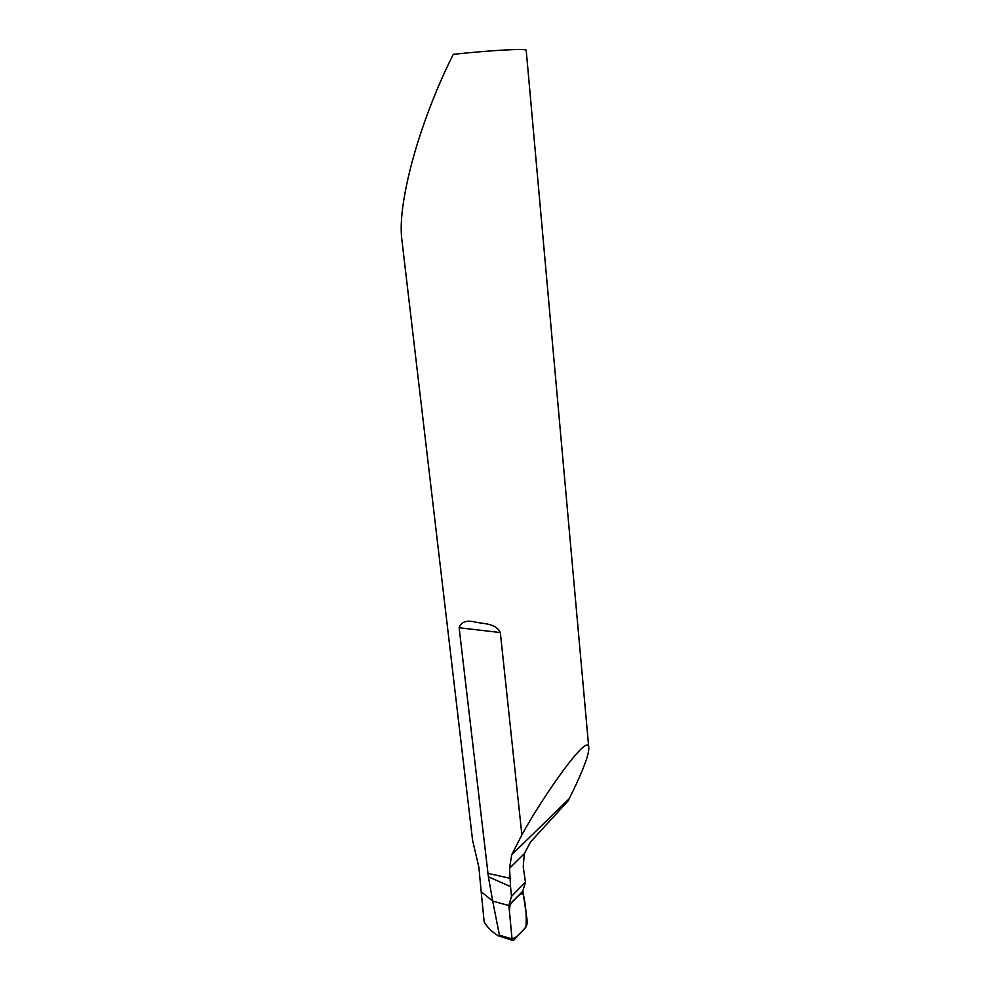 <?xml version="1.0" encoding="UTF-8"?>
<svg xmlns="http://www.w3.org/2000/svg" width="990" height="990" viewBox="0 0 990 990"><rect width="100%" height="100%" fill="white"/><g stroke="black" fill="none" stroke-linecap="round" stroke-linejoin="round"><path stroke-width="1.49" d="M511.694 854.803L569.163 798.744L568.322 800.675L530.553 841.933L524.329 853.652L523.227 866.844L525.442 882.127L511.471 896.445L510.543 886.619L488.392 876.781L492.711 901.11L481.19 891.681L478.875 867.302L472.601 840.374L401.643 237.872C398.723 209.113 410.949 162.137 421.406 131.225C430.464 104.235 441.095 78.606 453.296 54.326C493.206 50.069 527.348 48.312 526.21 50.354L588.79 747.92C589.137 730.236 542.384 797.173 521.879 834.892L511.694 854.803L509.541 868.279L510.543 886.619M488.392 876.781L459.125 627.759C461.278 621.596 466.958 619.777 476.153 622.289C483.33 623.75 496.225 623.391 500.321 632.548L521.879 834.892M569.163 798.744C578.556 780.182 589.248 756.199 588.79 747.92M525.442 882.127L522.844 891.111L527.46 922.371L526.235 926.727L513.921 940.017L512.61 940.339L512.04 938.891L508.872 905.541L522.844 891.111L508.872 905.541L511.471 896.445M498.081 935.736C491.696 931.664 487.055 927.048 484.147 921.876L481.19 891.681L492.711 901.11L508.872 905.541L492.711 901.11L499.443 935.253L498.081 935.736L507.511 938.73M512.053 938.966C516.359 937.419 521 933.446 525.962 927.024C526.692 916.072 525.801 905.095 523.277 894.081C521.173 893.339 518.364 895.096 514.874 899.341C510.753 902.175 508.971 906.555 509.528 912.483L512.04 938.891L499.443 935.253M509.541 868.279L524.329 853.652M459.125 627.759L500.321 632.548M487.427 873.267L510.667 878.439M499.319 936.156L512.61 940.339"/></g></svg>
